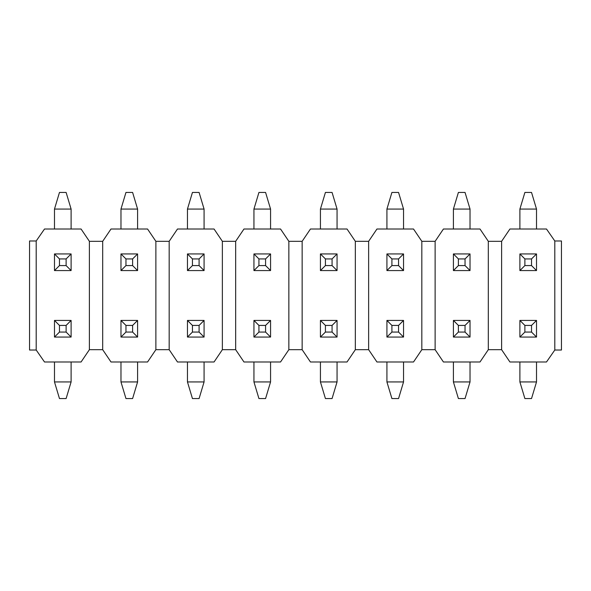 <?xml version="1.0" encoding="UTF-8"?>
<svg xmlns="http://www.w3.org/2000/svg" width="591" height="591" viewBox="0 0 591 591"><rect width="100%" height="100%" fill="white"/><g stroke="black" fill="none" stroke-linecap="round" stroke-linejoin="round"><path stroke-width="0.89" d="M102.686 241.313L89.389 241.313L81.078 229.013L44.51 229.013L36.199 240.98L29.55 240.98L29.55 350.02L36.199 350.02L44.51 361.988L81.078 361.988L89.389 349.687L102.686 349.687L102.686 241.313L110.997 229.013L147.565 229.013L155.876 241.313L155.876 349.687L147.565 361.988L110.997 361.988L102.686 349.687M488.314 241.313L488.314 349.687L480.003 361.988L443.435 361.988L435.124 349.687L435.124 241.313L443.435 229.013L480.003 229.013L488.314 241.313L501.611 241.313L509.922 229.013L546.49 229.013L554.801 240.98L554.801 350.02L561.45 350.02L561.45 240.98L554.801 240.98M488.314 349.687L501.611 349.687L501.611 241.313M421.826 241.313L421.826 349.687L413.515 361.988L376.947 361.988L368.636 349.687L368.636 241.313L376.947 229.013L413.515 229.013L421.826 241.313L435.124 241.313M421.826 349.687L435.124 349.687M355.339 241.313L355.339 349.687L347.028 361.988L310.46 361.988L302.149 349.687L302.149 241.313L310.46 229.013L347.028 229.013L355.339 241.313L368.636 241.313M355.339 349.687L368.636 349.687M288.851 241.313L288.851 349.687L280.54 361.988L243.972 361.988L235.661 349.687L235.661 241.313L243.972 229.013L280.54 229.013L288.851 241.313L302.149 241.313M288.851 349.687L302.149 349.687M222.364 241.313L222.364 349.687L214.053 361.988L177.485 361.988L169.174 349.687L169.174 241.313L177.485 229.013L214.053 229.013L222.364 241.313L235.661 241.313M222.364 349.687L235.661 349.687M169.174 241.313L155.876 241.313M155.876 349.687L169.174 349.687M89.389 241.313L89.389 349.687M36.199 240.98L36.199 350.02M554.801 350.02L546.49 361.988L509.922 361.988L501.611 349.687M66.118 265.581L66.118 258.932L59.469 258.932L59.469 265.581L66.118 265.581L71.105 270.567L54.483 270.567L54.483 253.945L71.105 253.945L71.105 270.567M71.105 209.066L54.483 209.066L59.469 192.444L66.118 192.444L71.105 209.066L71.105 229.013M54.483 209.066L54.483 229.013M59.469 265.581L54.483 270.567M66.118 258.932L71.105 253.945M59.469 258.932L54.483 253.945M132.606 265.581L132.606 258.932L125.957 258.932L125.957 265.581L132.606 265.581L137.592 270.567L120.97 270.567L120.97 253.945L137.592 253.945L137.592 270.567M137.592 209.066L120.97 209.066L125.957 192.444L132.606 192.444L137.592 209.066L137.592 229.013M120.97 209.066L120.97 229.013M125.957 265.581L120.97 270.567M132.606 258.932L137.592 253.945M125.957 258.932L120.97 253.945M59.469 325.419L59.469 332.068L66.118 332.068L66.118 325.419L59.469 325.419L54.483 320.433L71.105 320.433L71.105 337.055L54.483 337.055L54.483 320.433M54.483 381.934L71.105 381.934L66.118 398.556L59.469 398.556L54.483 381.934L54.483 361.988M71.105 381.934L71.105 361.988M66.118 325.419L71.105 320.433M59.469 332.068L54.483 337.055M66.118 332.068L71.105 337.055M125.957 325.419L125.957 332.068L132.606 332.068L132.606 325.419L125.957 325.419L120.97 320.433L137.592 320.433L137.592 337.055L120.97 337.055L120.97 320.433M120.97 381.934L137.592 381.934L132.606 398.556L125.957 398.556L120.97 381.934L120.97 361.988M137.592 381.934L137.592 361.988M132.606 325.419L137.592 320.433M125.957 332.068L120.97 337.055M132.606 332.068L137.592 337.055M199.093 265.581L199.093 258.932L192.444 258.932L192.444 265.581L199.093 265.581L204.08 270.567L187.458 270.567L187.458 253.945L204.08 253.945L204.08 270.567M204.08 209.066L187.458 209.066L192.444 192.444L199.093 192.444L204.08 209.066L204.08 229.013M187.458 209.066L187.458 229.013M192.444 265.581L187.458 270.567M199.093 258.932L204.08 253.945M192.444 258.932L187.458 253.945M192.444 325.419L192.444 332.068L199.093 332.068L199.093 325.419L192.444 325.419L187.458 320.433L204.08 320.433L204.08 337.055L187.458 337.055L187.458 320.433M187.458 381.934L204.08 381.934L199.093 398.556L192.444 398.556L187.458 381.934L187.458 361.988M204.08 381.934L204.08 361.988M199.093 325.419L204.08 320.433M192.444 332.068L187.458 337.055M199.093 332.068L204.08 337.055M265.581 265.581L265.581 258.932L258.932 258.932L258.932 265.581L265.581 265.581L270.567 270.567L253.945 270.567L253.945 253.945L270.567 253.945L270.567 270.567M270.567 209.066L253.945 209.066L258.932 192.444L265.581 192.444L270.567 209.066L270.567 229.013M253.945 209.066L253.945 229.013M258.932 265.581L253.945 270.567M265.581 258.932L270.567 253.945M258.932 258.932L253.945 253.945M258.932 325.419L258.932 332.068L265.581 332.068L265.581 325.419L258.932 325.419L253.945 320.433L270.567 320.433L270.567 337.055L253.945 337.055L253.945 320.433M253.945 381.934L270.567 381.934L265.581 398.556L258.932 398.556L253.945 381.934L253.945 361.988M270.567 381.934L270.567 361.988M265.581 325.419L270.567 320.433M258.932 332.068L253.945 337.055M265.581 332.068L270.567 337.055M332.068 265.581L332.068 258.932L325.419 258.932L325.419 265.581L332.068 265.581L337.055 270.567L320.433 270.567L320.433 253.945L337.055 253.945L337.055 270.567M337.055 209.066L320.433 209.066L325.419 192.444L332.068 192.444L337.055 209.066L337.055 229.013M320.433 209.066L320.433 229.013M325.419 265.581L320.433 270.567M332.068 258.932L337.055 253.945M325.419 258.932L320.433 253.945M325.419 325.419L325.419 332.068L332.068 332.068L332.068 325.419L325.419 325.419L320.433 320.433L337.055 320.433L337.055 337.055L320.433 337.055L320.433 320.433M320.433 381.934L337.055 381.934L332.068 398.556L325.419 398.556L320.433 381.934L320.433 361.988M337.055 381.934L337.055 361.988M332.068 325.419L337.055 320.433M325.419 332.068L320.433 337.055M332.068 332.068L337.055 337.055M398.556 265.581L398.556 258.932L391.907 258.932L391.907 265.581L398.556 265.581L403.542 270.567L386.92 270.567L386.92 253.945L403.542 253.945L403.542 270.567M403.542 209.066L386.92 209.066L391.907 192.444L398.556 192.444L403.542 209.066L403.542 229.013M386.92 209.066L386.92 229.013M391.907 265.581L386.92 270.567M398.556 258.932L403.542 253.945M391.907 258.932L386.92 253.945M391.907 325.419L391.907 332.068L398.556 332.068L398.556 325.419L391.907 325.419L386.92 320.433L403.542 320.433L403.542 337.055L386.92 337.055L386.92 320.433M386.92 381.934L403.542 381.934L398.556 398.556L391.907 398.556L386.92 381.934L386.92 361.988M403.542 381.934L403.542 361.988M398.556 325.419L403.542 320.433M391.907 332.068L386.92 337.055M398.556 332.068L403.542 337.055M465.043 265.581L465.043 258.932L458.394 258.932L458.394 265.581L465.043 265.581L470.03 270.567L453.408 270.567L453.408 253.945L470.03 253.945L470.03 270.567M470.03 209.066L453.408 209.066L458.394 192.444L465.043 192.444L470.03 209.066L470.03 229.013M453.408 209.066L453.408 229.013M458.394 265.581L453.408 270.567M465.043 258.932L470.03 253.945M458.394 258.932L453.408 253.945M458.394 325.419L458.394 332.068L465.043 332.068L465.043 325.419L458.394 325.419L453.408 320.433L470.03 320.433L470.03 337.055L453.408 337.055L453.408 320.433M453.408 381.934L470.03 381.934L465.043 398.556L458.394 398.556L453.408 381.934L453.408 361.988M470.03 381.934L470.03 361.988M465.043 325.419L470.03 320.433M458.394 332.068L453.408 337.055M465.043 332.068L470.03 337.055M531.531 265.581L531.531 258.932L524.882 258.932L524.882 265.581L531.531 265.581L536.517 270.567L519.895 270.567L519.895 253.945L536.517 253.945L536.517 270.567M536.517 209.066L519.895 209.066L524.882 192.444L531.531 192.444L536.517 209.066L536.517 229.013M519.895 209.066L519.895 229.013M524.882 265.581L519.895 270.567M531.531 258.932L536.517 253.945M524.882 258.932L519.895 253.945M524.882 325.419L524.882 332.068L531.531 332.068L531.531 325.419L524.882 325.419L519.895 320.433L536.517 320.433L536.517 337.055L519.895 337.055L519.895 320.433M519.895 381.934L536.517 381.934L531.531 398.556L524.882 398.556L519.895 381.934L519.895 361.988M536.517 381.934L536.517 361.988M531.531 325.419L536.517 320.433M524.882 332.068L519.895 337.055M531.531 332.068L536.517 337.055"/></g></svg>
